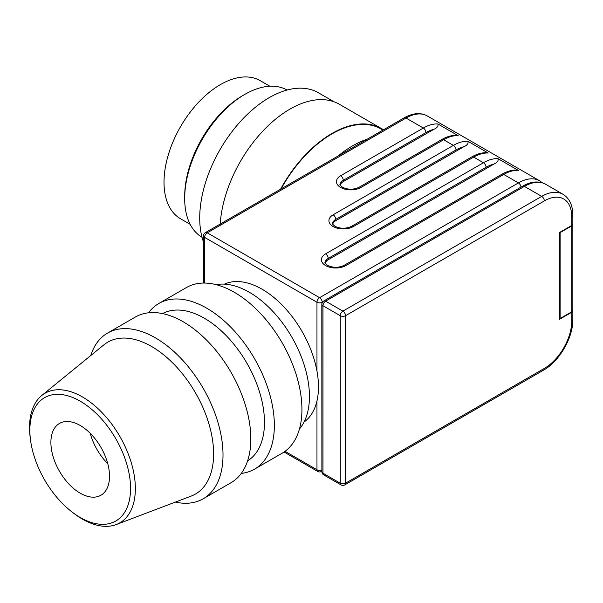 <?xml version="1.0" encoding="UTF-8"?>
<svg xmlns="http://www.w3.org/2000/svg" width="603" height="603" viewBox="0 0 603 603"><rect width="100%" height="100%" fill="white"/><g stroke="black" fill="none" stroke-linecap="round" stroke-linejoin="round"><path stroke-width="0.9" d="M383.003 130.075L381.156 129.012A98.319 56.765 120 0 0 331.997 133.881A98.319 56.765 120 0 0 281.058 188.935M367.219 139.187A98.319 56.765 120 0 0 352.665 145.813A98.319 56.765 120 0 0 338.11 155.996M383.448 129.818A98.854 57.074 120 0 0 381.42 128.552L339.331 104.251A98.854 57.074 120 0 0 289.907 109.143A98.854 57.074 120 0 0 220.133 225.371M381.42 128.552A98.854 57.074 120 0 0 331.997 133.444A98.854 57.074 120 0 0 280.546 189.229M333.949 101.756L318.399 92.772A98.319 56.765 120 0 0 269.24 97.648A98.319 56.765 120 0 0 203.513 242.037M184.684 198.538L184.684 196.367A82.377 47.562 120 0 1 242.934 95.478L244.81 94.392A85.038 49.092 120 0 0 184.684 198.538A85.038 49.092 120 0 0 202.043 237.318M269.873 86.237L260.24 80.681A79.717 46.024 120 0 0 220.381 84.624A79.717 46.024 120 0 0 168.305 154.881A79.717 46.024 120 0 0 180.523 218.761L190.156 224.316M541.698 369.941A3.724 2.148 -120 0 0 543.559 370.129L344.758 484.902A3.724 2.148 -120 0 0 345.527 483.199L345.527 315.701L544.328 200.92A38.796 22.401 -60 0 1 571.757 216.763A3.724 2.148 0 0 0 572.85 215.241L572.85 223.924A3.724 2.148 0 0 1 571.757 225.439L559.358 232.6L559.358 319.386L571.757 312.226L571.757 320.909A38.796 22.401 -60 0 1 544.328 368.425L345.527 483.199A3.724 2.148 180 0 1 342.896 483.832A3.724 2.148 180 0 1 340.265 483.199A3.724 2.148 120 0 0 341.034 484.902L323.751 474.923A3.724 2.148 -60 0 1 322.974 473.219A3.724 2.148 180 0 1 321.889 471.704A3.724 3.724 0 0 0 323.751 474.923L323.751 474.923A3.724 2.148 -60 0 0 325.605 474.742M544.328 200.92A3.724 2.148 -120 0 0 543.559 198.327A3.724 2.148 -120 0 0 541.698 196.367L342.896 311.14A3.724 2.148 120 0 0 341.034 313.108A3.724 2.148 120 0 0 340.265 315.701A3.724 2.148 0 0 0 342.896 316.326A3.724 2.148 0 0 0 345.527 315.701A3.724 2.148 -120 0 0 344.758 313.108A3.724 2.148 -120 0 0 342.896 311.14L325.605 301.161L524.406 186.387A3.724 2.148 -120 0 0 522.552 186.199L323.751 300.98A3.724 3.724 0 0 0 321.889 304.198L321.889 471.704M572.827 310.492A3.724 2.148 180 0 1 572.85 310.711L572.85 319.386A3.724 2.148 180 0 1 571.757 320.909M572.85 310.711A3.724 2.148 180 0 1 571.757 312.226M203.513 283.048L203.513 235.856A3.724 3.724 0 0 1 205.367 232.63L404.168 117.856C412.821 112.965 420.525 112.324 427.286 115.934L539.655 180.81A42.519 24.55 120 0 0 518.399 182.913L319.598 297.686L207.228 232.818A3.724 2.148 -120 0 0 205.367 232.63L404.168 117.856A3.724 2.148 -120 0 1 406.03 118.037L423.321 128.017L340.642 175.752A14.351 8.284 0 0 0 340.642 187.473A14.351 8.284 0 0 0 360.933 187.473A3.724 2.148 -120 0 0 359.071 187.284L441.75 139.549A3.724 2.148 -120 0 1 443.612 139.738L453.381 145.376A3.724 2.148 60 0 1 455.242 147.343A3.724 2.148 60 0 1 456.011 149.936A38.796 22.401 -60 0 1 463.797 146.74L335.758 220.668A10.628 6.136 0 0 0 332.743 224.173M321.919 303.708A3.724 2.148 180 0 1 321.821 303.746L321.889 468.682M321.889 469.918A3.724 2.148 180 0 1 319.598 470.378A3.724 2.148 180 0 1 316.967 469.745A3.724 2.148 120 0 0 317.736 471.448L284.058 452.009L317.736 471.448A3.724 3.724 0 0 0 321.459 471.448A3.724 2.148 -120 0 0 321.889 471.041M321.889 471.199L321.459 471.448L321.889 471.199M488.226 153.034A42.519 24.55 -60 0 0 473.679 157.097A3.724 2.148 -120 0 0 471.817 156.908C476.996 153.923 482.001 152.521 486.832 152.695L488.226 153.034L467.936 141.313A42.519 24.55 120 0 0 453.381 145.376L333.127 214.811A14.351 8.284 0 0 0 333.127 226.524A14.351 8.284 0 0 0 353.418 226.524L473.679 157.097L483.448 162.735L325.605 253.863A3.724 2.148 -120 0 1 327.467 255.823A3.724 2.148 -120 0 1 328.236 258.416A10.628 6.136 180 0 0 325.123 262.757C324.361 262.493 325.145 263.368 327.467 265.395C332.992 267.913 338.517 267.913 344.042 265.395L501.877 174.267C507.055 171.282 512.06 169.88 516.899 170.046L518.294 170.385A42.519 24.55 -60 0 0 503.739 174.448A3.724 2.148 -120 0 0 501.877 174.267L344.042 265.395A3.724 2.148 60 0 1 345.903 265.576L503.739 174.448L518.399 182.913A3.724 2.148 -120 0 1 520.253 184.88A3.724 2.148 -120 0 1 521.007 187.088M471.817 156.908L351.557 226.336A3.724 2.148 -120 0 1 353.418 226.524M571.757 225.876L571.757 311.796A3.724 2.148 0 0 0 572.85 310.274L572.85 224.354A3.724 2.148 180 0 1 571.757 225.876L560.112 232.6L560.112 318.52L559.358 318.09M80.207 425.484A41.456 23.932 -120 0 0 59.478 423.434A41.456 23.932 -120 0 0 53.124 456.652A41.456 23.932 -120 0 0 80.207 493.179A41.456 23.932 -120 0 0 100.935 495.236A41.456 23.932 -120 0 0 107.289 462.019A41.456 23.932 -120 0 0 80.207 425.484M90.246 433.331A41.456 23.932 -120 0 0 107.749 463.639M175.345 502.095A95.666 55.235 -120 0 0 203.203 498.787A95.666 55.235 -120 0 0 217.864 422.13A95.666 55.235 -120 0 0 155.37 337.831A95.666 55.235 -120 0 0 107.538 333.09A95.666 55.235 -120 0 0 90.744 355.559M72.564 512.392L74.41 513.786A74.825 43.197 -120 0 0 82.445 519.13A74.825 43.197 -120 0 0 116.213 524.565L191.189 496.081A87.691 50.629 -120 0 0 209.942 427.497A87.691 50.629 -120 0 0 151.609 346.506A87.691 50.629 -120 0 0 103.874 344.848L41.713 395.538A74.825 43.197 -120 0 0 30.15 437.122L30.436 439.421A71.214 41.117 60 0 1 80.207 401.183A71.214 41.117 60 0 1 130.565 488.407A71.214 41.117 60 0 1 80.207 517.48A71.214 41.117 60 0 1 72.564 512.392A71.214 41.117 60 0 1 30.436 439.421M203.203 498.787L231.009 482.732A95.666 55.235 -120 0 0 245.677 406.075A95.666 55.235 -120 0 0 183.176 321.776A95.666 55.235 -120 0 0 135.343 317.035L107.538 333.09M247.614 460.858A85.038 49.092 -120 0 0 259.682 392.47A85.038 49.092 -120 0 0 204.342 318.233A85.038 49.092 -120 0 0 162.591 313.59M241.306 473.393A95.666 55.235 -120 0 0 254.541 469.149A95.666 55.235 -120 0 0 269.202 392.485A95.666 55.235 -120 0 0 206.708 308.186A95.666 55.235 -120 0 0 158.875 303.452A95.666 55.235 -120 0 0 148.579 312.791M254.541 469.149L282.121 453.222A95.666 55.235 -120 0 0 296.782 376.566A95.666 55.235 -120 0 0 234.288 292.267A95.666 55.235 -120 0 0 186.455 287.525L158.875 303.452M299.442 428.989A85.038 49.092 -120 0 0 302.291 359.433A85.038 49.092 -120 0 0 249.318 292.267A85.038 49.092 -120 0 0 216.108 284.646M224.474 284.126A79.717 46.024 60 0 1 262.094 289.229A79.717 46.024 60 0 1 316.967 371.064A79.717 46.024 -120 0 1 316.967 400.927A79.717 46.024 60 0 1 304.078 422.002M116.213 524.565A74.825 43.197 -120 0 0 132.215 466.051A74.825 43.197 -120 0 0 82.445 396.947A74.825 43.197 -120 0 0 41.713 395.538M559.735 232.381L560.112 232.6M467.936 141.313C468.569 143.461 467.189 145.27 463.797 146.748M518.294 170.385L498.003 158.672C498.636 160.82 497.256 162.629 493.865 164.099L328.236 259.72A10.628 6.136 0 0 0 325.221 263.232M441.75 139.549C446.929 136.572 451.933 135.162 456.765 135.336L458.167 135.675L437.876 123.954C438.502 126.102 437.13 127.911 433.738 129.389L343.273 181.609A10.628 6.136 0 0 0 340.258 185.121M287.073 90.035A85.038 49.092 120 0 0 244.81 94.392L242.934 95.478M571.757 311.796L560.112 318.52M571.757 216.763L571.757 225.439M321.889 304.198A3.724 2.148 0 0 0 322.974 305.721A3.724 2.148 -60 0 1 323.751 303.128A3.724 2.148 -60 0 1 325.605 301.161A3.724 2.148 -120 0 0 323.751 300.98L522.552 186.199C531.198 181.307 538.909 180.666 545.67 184.277A42.519 24.55 -60 0 0 524.406 186.387L541.698 196.367A42.519 24.55 120 0 1 562.953 194.256L545.67 184.277M340.265 483.199L322.974 473.219L322.974 305.721L340.265 315.701L340.265 483.199M572.85 319.386C573.197 337.499 559.411 361.37 543.559 370.129L543.559 370.129A3.724 2.148 -120 0 0 544.328 368.425M204.598 283.048L204.598 237.371A3.724 2.148 -60 0 1 205.367 234.778A3.724 2.148 -60 0 1 207.228 232.818L406.03 118.037A42.519 24.55 -60 0 1 427.286 115.934M322.228 302.646L322.228 302.246A3.724 2.148 -120 0 0 321.459 299.653A3.724 2.148 -120 0 0 319.598 297.686A3.724 2.148 120 0 0 317.736 299.653A3.724 2.148 120 0 0 316.967 302.246A3.724 2.148 0 0 0 319.598 302.872A3.724 2.148 0 0 0 322.228 302.246L322.575 302.043M203.513 235.856A3.724 2.148 0 0 0 204.598 237.371L316.967 302.246L316.967 371.064M340.642 175.752A3.724 2.148 60 0 1 342.504 177.719A3.724 2.148 60 0 1 343.273 180.312L425.952 132.577A38.796 22.401 -60 0 1 433.73 129.381M437.876 123.954A42.519 24.55 120 0 0 423.321 128.017A3.724 2.148 60 0 1 425.175 129.984A3.724 2.148 60 0 1 425.952 132.577M328.236 259.72L328.236 258.416L486.078 167.295A3.724 2.148 -120 0 0 485.309 164.702A3.724 2.148 -120 0 0 483.448 162.735A42.519 24.55 120 0 1 498.003 158.672M325.605 253.863A14.351 8.284 0 0 0 325.605 265.576A14.351 8.284 0 0 0 345.903 265.576M333.127 214.811A3.724 2.148 60 0 1 334.982 216.771A3.724 2.148 60 0 1 335.758 219.364L456.011 149.936M351.557 226.336C346.032 228.854 340.507 228.854 334.982 226.336C332.66 224.316 331.884 223.434 332.645 223.705A10.628 6.136 180 0 1 335.758 219.364L335.758 220.668M360.933 187.473L443.612 139.738A42.519 24.55 -60 0 1 458.167 135.675M486.078 167.295A38.796 22.401 -60 0 1 493.857 164.099M359.071 187.284C353.546 189.802 348.021 189.802 342.504 187.284C340.175 185.264 339.399 184.382 340.16 184.646A10.628 6.136 180 0 1 343.273 180.312L343.273 181.609M316.967 400.927L316.967 469.745L285.038 451.315M323.751 474.923L341.034 484.902A3.724 3.724 0 0 0 344.758 484.902L543.559 370.129M542.481 182.86L539.655 180.81M572.85 215.241C572.76 205.306 569.466 198.312 562.953 194.256"/></g></svg>
